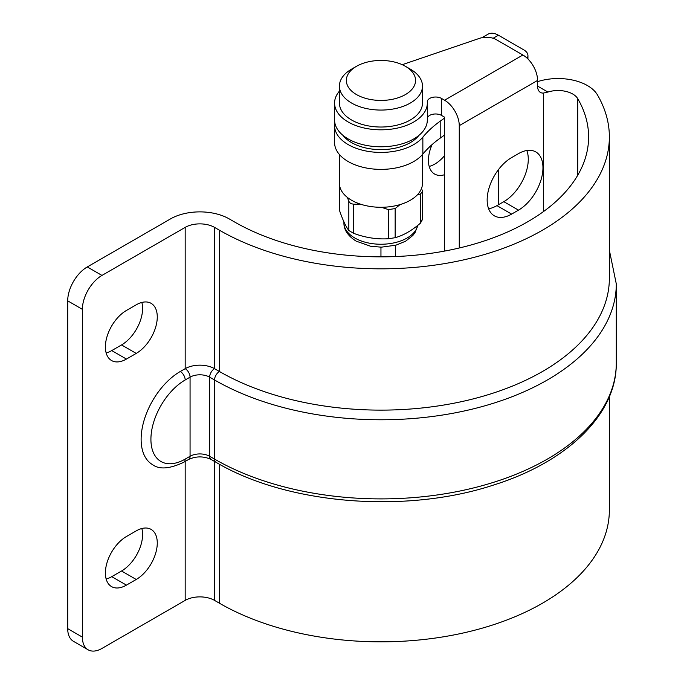 <?xml version="1.0" encoding="UTF-8"?>
<svg xmlns="http://www.w3.org/2000/svg" width="684" height="684" viewBox="0 0 684 684"><rect width="100%" height="100%" fill="white"/><g stroke="black" fill="none" stroke-linecap="round" stroke-linejoin="round"><path stroke-width="1.03" d="M616.293 283.928A235.339 135.877 180 0 1 470.994 409.434A235.339 135.877 180 0 1 214.537 379.979A6.925 3.993 -60 0 1 219.436 371.498A228.422 131.875 0 0 0 468.36 400.089A228.422 131.875 0 0 0 609.367 278.251L609.367 136.954A228.422 131.875 0 0 1 468.36 258.791A228.422 131.875 0 0 1 219.436 230.209L214.537 227.379A20.768 11.987 0 0 0 185.176 227.379L101.967 275.421A27.685 15.988 120 0 0 82.388 309.33L67.707 300.849A27.685 15.988 -60 0 1 87.287 266.94L170.487 218.906A41.527 23.974 0 0 1 229.226 218.906L234.116 221.727A207.654 119.888 0 0 0 460.418 247.719A207.654 119.888 0 0 0 588.608 136.954A207.654 119.888 0 0 0 577.749 98.693A20.768 11.987 0 0 0 547.91 92.058L543.387 93.067A13.842 7.994 -60 0 1 540.437 92.434A13.842 7.994 -60 0 1 537.573 86.09L537.573 80.438L459.263 125.651A20.768 11.987 -120 0 0 444.583 100.223L441.462 98.419A8.302 4.797 0 0 0 432.416 97.385A8.302 4.797 0 0 0 427.286 101.813A8.302 4.797 0 0 0 427.295 102.001A46.375 26.779 0 0 1 427.329 103.045A46.375 26.779 0 0 1 380.954 129.823A46.375 26.779 0 0 1 334.579 103.045A46.375 26.779 0 0 1 339.418 91.134M444.583 100.223L522.892 55.011L496.216 39.612A13.842 7.994 0 0 0 479.39 38.381L402.243 64.689M339.418 86.09L339.418 103.045A41.527 23.974 0 0 0 351.585 119.999A41.527 23.974 0 0 0 396.848 125.198A41.527 23.974 0 0 0 422.481 103.045L422.481 86.09A41.527 23.974 180 0 1 396.848 108.243A41.527 23.974 180 0 1 351.585 103.045A41.527 23.974 180 0 1 339.418 86.09A41.527 23.974 180 0 1 351.585 69.135L356.475 66.314A34.61 19.981 0 0 0 356.484 94.572A34.61 19.981 0 0 0 405.424 94.572A34.61 19.981 0 0 0 405.424 66.314A34.61 19.981 0 0 0 356.475 66.314M82.388 309.33L82.388 637.129A27.685 15.988 120 0 0 88.125 649.8A27.685 15.988 120 0 0 101.967 648.432L185.176 600.39A20.768 11.987 0 0 1 214.537 600.39L219.436 603.22A228.422 131.875 0 0 0 468.36 631.802A228.422 131.875 0 0 0 609.367 509.965L609.367 396.66M88.125 649.8L73.445 641.318A27.685 15.988 -60 0 1 67.707 628.647L82.388 637.129M219.436 230.209L219.436 371.498L214.537 368.676A20.768 11.987 0 0 0 185.176 368.676L180.277 371.498A55.378 31.968 -60 0 0 144.102 420.292A55.378 31.968 -60 0 0 152.592 464.667C159.321 469.703 169.7 468.908 183.739 462.264A6.925 3.993 60 0 0 185.176 459.101L190.067 456.271A6.925 3.993 60 0 1 188.639 459.443L183.739 462.264M609.367 136.954A228.422 131.875 0 0 0 597.423 94.871A41.527 23.974 0 0 0 537.573 81.661M511.632 157.585L518.489 153.626A34.61 19.981 -60 0 1 535.794 151.916A34.61 19.981 -60 0 1 541.095 179.644A34.61 19.981 -60 0 1 518.489 210.142L511.632 214.101A34.61 19.981 -60 0 1 494.327 215.819A34.61 19.981 -60 0 1 489.026 188.083A34.61 19.981 -60 0 1 511.632 157.585M526.817 150.506A34.61 19.981 -60 0 1 503.8 201.669L496.952 205.627A34.61 19.981 -60 0 1 488.624 208.748M334.579 103.045L334.579 119.999A46.375 26.779 0 0 0 380.954 146.778A46.375 26.779 0 0 0 427.329 119.999L427.329 103.045M444.583 251.079L444.583 117.178L441.462 115.382A8.302 4.797 0 0 0 432.801 114.254A8.302 4.797 0 0 0 427.329 118.289M67.707 300.849L67.707 628.647M106.157 579.015A29.763 17.186 120 0 0 111.757 576.655L121.547 571.003A29.763 17.186 120 0 0 141.836 528.518M106.157 352.944A29.763 17.186 120 0 0 111.757 350.584L121.547 344.933A29.763 17.186 120 0 0 141.836 302.448M459.263 125.651L459.263 247.993M522.892 55.011A20.768 11.987 60 0 1 537.573 80.438M136.227 353.414L126.437 359.066A29.763 17.186 -60 0 1 111.56 360.536A29.763 17.186 -60 0 1 106.995 336.69A29.763 17.186 -60 0 1 126.437 310.459L136.227 304.808A29.763 17.186 -60 0 1 151.113 303.337A29.763 17.186 -60 0 1 155.67 327.183A29.763 17.186 -60 0 1 136.227 353.414L121.547 344.933M136.227 579.476L126.437 585.128A29.763 17.186 -60 0 1 111.56 586.607A29.763 17.186 -60 0 1 106.995 562.752A29.763 17.186 -60 0 1 126.437 536.53L136.227 530.878A29.763 17.186 -60 0 1 151.113 529.399A29.763 17.186 -60 0 1 155.67 553.253A29.763 17.186 -60 0 1 136.227 579.476L121.547 571.003M422.481 154.524L422.481 183.303A41.527 23.974 180 0 1 410.314 200.258A41.527 23.974 180 0 1 351.585 200.258A41.527 23.974 180 0 1 339.418 183.303L339.418 154.524M343 135.389A41.527 23.974 0 0 0 351.585 142.605A41.527 23.974 0 0 0 418.907 135.389M422.379 219.162L420.592 223.018C412.119 230.414 403.637 235.313 395.155 237.707L388.469 238.742C376.927 239.46 365.341 237.664 353.731 233.364L348.831 230.542C345.736 226.378 342.641 219.692 339.521 210.484L339.29 180.593M417.214 194.983L420.592 193.888L422.609 191.34L422.379 190.032M381.313 207.278L388.469 209.603L395.155 208.569L400.046 204.593M347.438 197.462L348.831 201.404L350.627 203.567L353.731 204.234L360.314 204.106M405.424 66.314L410.323 69.135A41.527 23.974 180 0 1 410.323 69.135A41.527 23.974 180 0 1 422.481 86.09M395.634 245.265L395.634 256.543M498.422 204.781L498.422 169.692M444.583 174.719A29.763 17.186 -60 0 1 434.596 174.035A29.763 17.186 -60 0 1 428.432 160.415A29.763 17.186 -60 0 1 432.108 144.555M481.989 37.688L488.034 34.2A20.768 11.987 60 0 1 498.422 35.226L493.147 38.27M527.167 58.208A13.842 7.994 0 0 0 527.937 55.584A13.842 7.994 0 0 0 523.884 49.932L498.422 35.226M380.954 247.172L380.954 256.842M444.583 155.644A29.763 17.186 -60 0 1 429.184 166.443M334.835 122.829A46.375 26.779 0 0 0 334.579 125.651L334.579 142.605A46.375 26.779 0 0 0 370.771 168.726A46.375 26.779 0 0 0 422.857 154.08A138.433 79.925 0 0 1 440.197 138.142L444.583 135.005M334.579 125.651A46.375 26.779 0 0 0 370.771 151.771A46.375 26.779 0 0 0 422.857 137.125L422.857 154.08M444.583 118.05L440.197 121.179A138.433 79.925 0 0 0 422.857 137.125M87.287 266.94L101.967 275.421M188.639 459.443C196.128 456.066 203.61 456.066 211.082 459.443A6.925 3.993 120 0 1 209.646 456.271L209.646 377.149A13.842 7.994 0 0 0 190.067 377.149L190.067 456.271A13.842 7.994 180 0 1 209.646 456.271L214.537 459.101L214.537 379.979L209.646 377.149A6.925 3.993 -60 0 1 214.537 368.676L214.537 227.379M180.277 371.498A6.925 3.993 -120 0 1 185.176 379.979L190.067 377.149A6.925 3.993 -120 0 0 185.176 368.676L185.176 227.379M185.176 379.979A48.453 27.976 120 0 0 150.916 439.316A48.453 27.976 120 0 0 185.176 459.101M215.973 462.264C287.024 504.501 405.715 514.086 493.686 484.999C567.164 462.016 616.84 414.384 616.293 363.024A235.339 135.877 0 0 1 470.994 488.556A235.339 135.877 0 0 1 214.537 459.101A6.925 3.993 120 0 0 215.973 462.264L211.082 459.443M537.573 86.09L547.91 92.058M511.632 214.101L496.952 205.627M518.489 210.142L503.8 201.669M441.462 98.419L441.462 115.382M543.387 93.067L543.387 211.647M577.749 98.693L577.749 175.224M111.757 350.584L126.437 359.066M111.757 576.655L126.437 585.128M420.592 223.018L420.592 193.888M395.155 208.569L395.155 237.707M388.469 238.742L388.469 209.603M339.521 184.996L339.521 210.484M353.731 204.234L353.731 233.364M348.831 230.542L348.831 201.404M185.176 461.444L185.176 600.39M214.537 461.444L214.537 600.39M219.436 464.222L219.436 603.22M343.915 221.838L343.915 222.864A37.039 21.384 0 0 0 354.765 237.981A37.039 21.384 0 0 0 393.061 243.068A37.039 21.384 0 0 0 417.727 225.412M440.197 121.179L440.197 138.142M609.367 250.267L616.293 283.903L616.293 363.024M422.618 191.34L422.618 219.923M417.804 225.344L415.026 232.637L412.82 235.51L405.578 241.221L395.916 245.188L381.304 247.172L370.557 246.24L356.193 241.153C347.908 235.92 343.813 229.824 343.915 222.864M527.937 58.952L527.937 55.584"/></g></svg>
